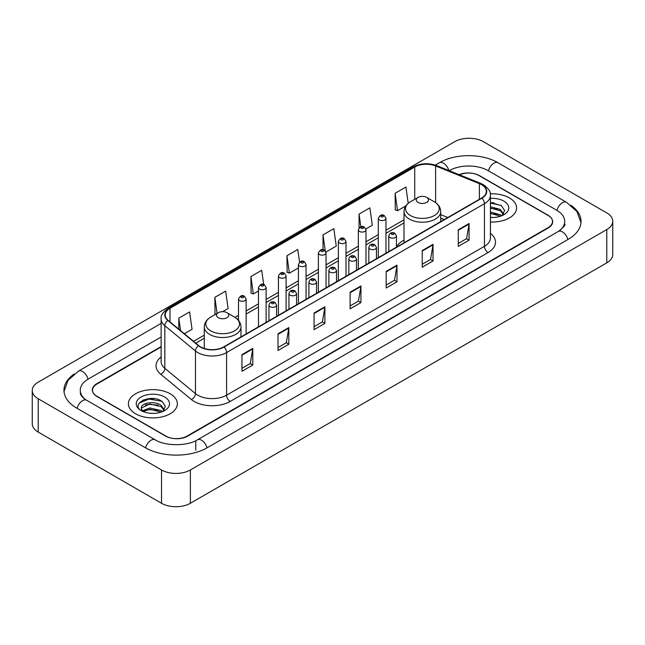 <?xml version="1.0" encoding="UTF-8"?>
<svg xmlns="http://www.w3.org/2000/svg" width="645" height="645" viewBox="0 0 645 645"><rect width="100%" height="100%" fill="white"/><g stroke="black" fill="none" stroke-linecap="round" stroke-linejoin="round"><path stroke-width="0.97" d="M404.012 240.069A27.026 15.601 0 0 0 396.449 247.108M444.212 219.59L440.72 218.179M161.137 346.97L96.992 384.009A15.295 8.828 0 0 0 92.509 390.249A15.295 8.828 0 0 0 96.992 396.498L165.491 436.044A15.295 8.828 0 0 0 187.123 436.044L548.008 227.685A15.295 8.828 0 0 0 552.491 221.445A15.295 8.828 0 0 0 548.008 215.196L479.509 175.65A15.295 8.828 0 0 0 459.514 174.827M559.642 230.652A27.533 15.899 0 0 0 564.73 221.445A27.533 15.899 0 0 0 556.659 210.206L488.16 170.659A27.533 15.899 0 0 0 449.226 170.659L449.21 170.667M161.137 336.98L88.341 379.01A27.533 15.899 0 0 0 80.27 390.249A27.533 15.899 0 0 0 85.358 399.457M161.524 469.971A20.398 11.771 0 0 0 190.364 469.971L606.776 229.564A20.398 11.771 0 0 0 612.75 221.235A20.398 11.771 0 0 0 606.776 212.906L483.476 141.723A20.398 11.771 0 0 0 454.636 141.723L38.224 382.138A20.398 11.771 0 0 0 32.25 390.459A20.398 11.771 0 0 0 38.224 398.787L161.524 469.971L161.524 503.277A20.398 11.771 0 0 0 190.364 503.277L606.776 262.862A20.398 11.771 0 0 0 612.75 254.541L612.75 221.235M32.25 390.459L32.25 423.765A20.398 11.771 0 0 0 38.224 432.094L161.524 503.277M74.094 374.06A43.852 25.316 0 0 0 63.96 390.249A43.852 25.316 0 0 0 76.803 408.156L145.302 447.703A43.852 25.316 0 0 0 207.311 447.703L568.197 239.343A43.852 25.316 0 0 0 581.04 221.445A43.852 25.316 0 0 0 570.906 205.255M444.244 219.574L440.72 218.147M154.913 398.731A20.398 11.771 0 0 0 142.972 400.15M494.167 202.861A20.398 11.771 0 0 0 490.426 202.844M509.437 197.926A24.47 14.134 0 0 0 490.305 193.823A24.47 14.134 0 0 1 509.437 197.926A24.47 14.134 0 0 1 516.605 207.916A24.47 14.134 0 0 0 509.437 197.926M170.175 393.789A24.47 14.134 0 0 0 143.504 390.725A24.47 14.134 0 0 0 128.395 403.778A24.47 14.134 0 0 0 135.563 413.776A24.47 14.134 0 0 0 162.234 416.839A24.47 14.134 0 0 0 177.343 403.778A24.47 14.134 0 0 0 170.175 393.789A24.47 14.134 0 0 0 143.504 390.725A24.47 14.134 0 0 0 128.395 403.778A24.47 14.134 0 0 0 135.563 413.776A24.47 14.134 0 0 0 162.234 416.839A24.47 14.134 0 0 0 177.343 403.778A24.47 14.134 0 0 0 170.175 393.789M481.565 184.704A16.319 9.417 180 0 1 486.346 191.363A16.319 9.417 180 0 1 481.565 198.023L223.718 346.897A16.319 9.417 180 0 1 198.813 345.639L168.168 320.372A16.319 9.417 180 0 1 165.217 314.962A16.319 9.417 180 0 1 169.998 308.302L414.727 167.015A16.319 9.417 180 0 1 435.617 165.959L479.388 183.648A16.319 9.417 180 0 1 481.565 184.704M481.855 184.535A16.722 9.659 0 0 0 479.622 183.454L435.851 165.765A16.722 9.659 0 0 0 414.437 166.845L169.708 308.141A16.722 9.659 0 0 0 167.837 320.5L198.483 345.768A16.722 9.659 0 0 0 224 347.058L481.855 198.192A16.722 9.659 0 0 0 481.855 184.535M241.956 354.637L241.956 371.286L252.775 365.046L252.775 348.397L241.956 354.637M241.956 368.335L250.292 363.522L252.727 348.945A4.08 2.354 -120 0 0 252.775 348.397M250.212 363.57L252.775 365.046M278.011 333.82L278.011 350.477L288.823 344.228L288.823 327.579L278.011 333.82M278.011 347.518L286.34 342.713L288.783 328.128A4.08 2.354 -120 0 0 288.823 327.579M286.267 342.753L288.823 344.228M314.067 313.01L314.067 329.659L324.878 323.419L324.878 306.762L314.067 313.01M314.067 326.709L322.395 321.895L324.838 307.318A4.08 2.354 -120 0 0 324.878 306.762M322.323 321.936L324.878 323.419M458.272 229.749L458.272 246.398L469.092 240.158L469.092 223.501L458.272 229.749M458.272 243.447L466.609 238.634L469.044 224.057A4.08 2.354 -120 0 0 469.092 223.501M466.529 238.682L469.092 240.158M422.225 250.566L422.225 267.215L433.037 260.967L433.037 244.318L422.225 250.566M422.225 264.265L430.554 259.451L432.997 244.874A4.08 2.354 -120 0 0 433.037 244.318M430.481 259.492L433.037 260.967M386.17 271.376L386.17 288.033L396.981 281.784L396.981 265.135L386.17 271.376M386.17 285.074L394.498 280.269L396.941 265.684A4.08 2.354 -120 0 0 396.981 265.135M394.426 280.309L396.981 281.784M350.114 292.193L350.114 308.842L360.934 302.602L360.934 285.953L350.114 292.193M350.114 305.891L358.451 301.078L360.886 286.501A4.08 2.354 -120 0 0 360.934 285.953M358.37 301.126L360.934 302.602M490.426 222.009A24.47 14.134 0 0 0 516.605 207.916A24.47 14.134 0 0 1 490.426 222.009M161.137 346.558L96.806 383.694A15.295 8.828 0 0 0 92.332 389.943A15.295 8.828 0 0 0 96.806 396.183L166.031 436.149A15.295 8.828 0 0 0 187.663 436.149L548.194 227.999A15.295 8.828 0 0 0 552.668 221.759A15.295 8.828 0 0 0 548.194 215.511L478.969 175.545A15.295 8.828 0 0 0 459.111 174.666M222.614 311.68L228.104 308.512L225.661 291.113L214.85 297.353L215.019 313.905M184.389 333.747L192.049 329.321L189.606 311.922L178.794 318.17L178.794 329.127M325.902 252.05L336.263 246.067L333.82 228.669L323.008 234.909L323.008 249.72M365.844 228.983L372.318 225.25L369.875 207.851L359.055 214.092L359.055 227.911M408.212 203.336L405.923 187.034L395.111 193.282L395.288 209.835M263.7 284.461L261.717 270.295L250.897 276.544L251.074 293.088M299.538 262.104L297.764 249.478L286.952 255.726L287.13 272.279M286.952 255.726L289.395 273.125L298.417 267.917M289.395 273.125L286.952 272.214M323.008 234.909L325.249 250.905M359.055 214.092L360.837 226.782M395.111 193.282L397.554 210.681L405.858 205.884M397.554 210.681L395.111 209.77M250.897 276.544L253.34 293.943L258.468 290.976M253.34 293.943L250.897 293.024M215.761 314.188L214.85 313.841M214.85 297.353L217.099 313.414M178.794 318.17L180.535 330.562M490.426 217.325L493.231 217.494M490.426 212.044L500.278 214.712L501.625 215.793M490.426 213.366L500.52 216.196M490.426 206.755L500.278 209.423L503.592 213.995M490.426 208.077L500.278 210.746L503.326 214.342M490.426 217.462A16.625 9.594 0 0 0 503.882 214.704A16.625 9.594 0 0 0 503.882 201.127A16.625 9.594 0 0 0 490.426 198.37M502.02 215.632L504.624 210.512L501.326 205.553L490.426 202.578M490.426 203.086L501.109 205.4M490.426 208.375L497.424 209.286M490.426 213.664L497.424 214.575M418.041 202.401A6.119 3.531 0 0 0 426.692 202.401A6.119 3.531 0 0 0 426.692 197.402L434.287 201.788A16.859 9.731 0 0 1 434.287 215.559A16.859 9.731 0 0 1 410.446 215.551A16.859 9.731 0 0 1 410.446 201.788C406.294 204.255 404.149 207.529 404.012 211.616A18.358 10.594 0 0 0 409.39 219.107A18.358 10.594 0 0 0 429.393 221.404A18.358 10.594 0 0 0 440.72 211.616C440.583 207.529 438.439 204.255 434.287 201.788L426.692 197.402A6.119 3.531 0 0 0 418.041 197.402A6.119 3.531 0 0 0 418.041 202.401M218.308 317.711A6.119 3.531 0 0 0 226.959 317.711A6.119 3.531 0 0 0 226.959 312.712L234.554 317.098A16.859 9.731 0 0 0 234.554 317.098A16.859 9.731 0 0 1 234.554 330.869A16.859 9.731 0 0 1 210.713 330.869A16.859 9.731 0 0 1 210.713 317.106C206.561 319.565 204.417 322.847 204.28 326.926A18.358 10.594 0 0 0 209.657 334.424A18.358 10.594 0 0 0 229.66 336.722A18.358 10.594 0 0 0 240.988 326.926C240.851 322.847 238.706 319.565 234.554 317.106L226.959 312.712A6.119 3.531 0 0 0 218.308 312.712A6.119 3.531 0 0 0 218.308 317.711M150.083 413.243L153.97 413.356M142.464 410.809L149.89 407.971L161.024 410.575L162.371 411.663M143.15 411.518L149.89 409.293L161.266 412.066M142.585 411.325L141.392 408.527A11.529 6.652 0 0 0 143.255 411.607M164.33 409.865L161.024 405.294C154.099 400.126 139.868 403.319 141.392 408.527L141.344 408.019M141.416 408.688L141.739 407.834L149.89 404.012L161.024 406.608L164.072 410.204M162.766 411.494L165.37 406.382L162.072 401.416C150.406 393.031 129.677 404.084 141.65 410.857L142.247 411.22M164.628 396.998A16.625 9.594 0 0 0 141.118 396.998A16.625 9.594 0 0 0 141.118 410.567A16.625 9.594 0 0 0 164.628 410.567A16.625 9.594 0 0 0 164.628 396.998M139.215 403.085L148.979 399.078L161.847 401.271M145.319 405.028L148.979 404.367L158.17 405.157M145.319 410.317L148.979 409.656L158.17 410.438M207.005 447.88A8.159 4.708 -120 0 0 197.467 439.801C187.429 446.292 165.176 446.292 155.147 439.801L86.648 400.255C85.833 399.956 81.859 397.247 80.609 394.377L80.27 392.749M145.609 447.88A8.159 4.708 -60 0 1 151.067 440.204A8.159 4.708 -60 0 1 155.147 439.801M77.11 408.333A8.159 4.708 -60 0 1 82.568 400.658A8.159 4.708 -60 0 1 86.648 400.255M64 391.402L68.064 380.308L78.488 371.117A8.159 4.708 60 0 1 88.034 379.195M435.302 165.112L439.382 162.758A8.159 4.708 60 0 1 448.831 170.514M439.382 162.758C455.289 153.292 482.097 153.292 498.013 162.758A8.159 4.708 120 0 0 488.467 170.828M498.013 162.758L566.512 202.304A8.159 4.708 120 0 0 556.966 210.383M567.89 239.521A8.159 4.708 -120 0 0 558.352 231.45L197.467 439.801M190.364 503.277L190.364 469.971M38.224 432.094L38.224 398.787M606.776 262.862L606.776 229.564M195.774 450.202L195.774 441.043M490.426 233.321A25.494 14.722 180 0 1 488.055 252.558L230.209 401.432A5.096 2.943 60 0 1 226.597 395.183L484.451 246.317A20.398 11.771 0 0 0 490.426 237.989L490.426 195.362A20.398 11.771 180 0 1 484.451 203.691A5.096 2.943 -120 0 0 481.855 198.192M230.209 401.432A25.494 14.722 180 0 1 194.153 401.432A25.494 14.722 180 0 1 191.299 399.465L160.653 374.197A25.494 14.722 180 0 1 161.137 356.919M197.757 395.183A20.398 11.771 0 0 0 226.597 395.183L226.597 352.557A20.398 11.771 180 0 1 195.475 350.985L164.83 325.717A20.398 11.771 180 0 1 161.137 318.961L161.137 361.587A20.398 11.771 0 0 0 164.83 368.343L195.475 393.611A20.398 11.771 0 0 0 197.757 395.183M490.426 195.362C491.103 192.178 488.757 188.622 483.395 184.704L480.71 183.398A5.096 2.386 112 0 0 479.622 183.454M480.71 183.398L436.947 165.709C428.498 162.717 420.484 163.153 412.897 167.007A5.096 2.943 60 0 1 414.437 166.845M169.708 308.141A5.096 2.943 -120 0 0 168.168 308.302C162.871 312.107 160.532 315.663 161.137 318.961M167.837 320.5A5.096 3.41 129.5 0 0 164.83 325.717L164.83 368.343A5.096 3.41 -50.5 0 1 160.653 374.197M436.947 165.709A5.096 2.386 112 0 0 435.851 165.765M198.483 345.768A5.096 3.41 129.5 0 0 195.475 350.985L195.475 393.611A5.096 3.41 -50.5 0 1 191.299 399.465M224 347.058A5.096 2.943 60 0 1 226.597 352.557L484.451 203.691L484.451 246.317A5.096 2.943 60 0 0 488.055 252.558M169.998 308.302L169.998 321.871M479.388 183.648L479.388 199.281M435.617 165.959L435.617 202.643M447.815 217.51L440.72 214.648M414.727 167.015L414.727 199.313M404.012 219.824L385.952 230.249M378.309 234.659L365.981 241.778M358.338 246.197L346.01 253.308M338.359 257.726L326.039 264.837M318.388 269.255L306.061 276.374M298.417 280.785L286.09 287.904M278.438 292.322L266.119 299.433M258.468 303.851L246.14 310.971M238.497 315.381L235.03 317.38M204.28 335.134L193.573 341.318M350.114 292.717L360.886 286.501M386.17 271.908L396.941 265.684M422.225 251.09L432.997 244.874M458.272 230.273L469.044 224.057M314.067 313.534L324.838 307.318M278.011 334.352L288.783 328.128M241.956 355.169L252.727 348.945M389.919 237.489A3.822 2.209 180 0 1 388.798 235.933C389.774 232.789 391.773 231.886 394.796 233.2L396.449 235.933A3.822 2.209 180 0 1 394.087 237.973A3.822 2.209 180 0 1 389.919 237.489M393.523 233.329A1.274 0.734 0 0 0 391.725 233.329A1.274 0.734 0 0 0 391.725 234.369A1.274 0.734 0 0 0 393.523 234.369A1.274 0.734 0 0 0 393.523 233.329M369.948 249.026A3.822 2.209 180 0 1 368.827 247.462C369.803 244.326 371.802 243.415 374.826 244.737L376.47 247.462A3.822 2.209 180 0 1 374.116 249.502A3.822 2.209 180 0 1 369.948 249.026M373.552 244.858A1.274 0.734 0 0 0 371.746 244.858A1.274 0.734 0 0 0 371.746 245.898A1.274 0.734 0 0 0 373.552 245.898A1.274 0.734 0 0 0 373.552 244.858M349.969 260.556A3.822 2.209 180 0 1 348.848 258.992C349.832 255.855 351.831 254.944 354.855 256.267L356.5 258.992A3.822 2.209 180 0 1 354.137 261.031A3.822 2.209 180 0 1 349.969 260.556M353.581 256.387A1.274 0.734 0 0 0 351.775 256.387A1.274 0.734 0 0 0 351.775 257.436A1.274 0.734 0 0 0 353.581 257.436A1.274 0.734 0 0 0 353.581 256.387M329.998 272.085A3.822 2.209 180 0 1 328.877 270.521C329.853 267.385 331.853 266.474 334.876 267.796L336.529 270.521A3.822 2.209 180 0 1 334.166 272.561A3.822 2.209 180 0 1 329.998 272.085M333.602 267.925A1.274 0.734 0 0 0 331.804 267.925A1.274 0.734 0 0 0 331.804 268.965A1.274 0.734 0 0 0 333.602 268.965A1.274 0.734 0 0 0 333.602 267.925M310.027 283.615A3.822 2.209 180 0 1 308.907 282.058C309.882 278.922 311.882 278.011 314.905 279.325L316.55 282.058A3.822 2.209 180 0 1 314.196 284.098A3.822 2.209 180 0 1 310.027 283.615M313.631 279.454A1.274 0.734 0 0 0 311.825 279.454A1.274 0.734 0 0 0 311.825 280.494A1.274 0.734 0 0 0 313.631 280.494A1.274 0.734 0 0 0 313.631 279.454M290.048 295.152A3.822 2.209 180 0 1 288.936 293.588C289.911 290.452 291.911 289.541 294.934 290.863L296.579 293.588A3.822 2.209 180 0 1 294.217 295.628A3.822 2.209 180 0 1 290.048 295.152M293.66 290.984A1.274 0.734 0 0 0 291.854 290.984A1.274 0.734 0 0 0 291.854 292.024A1.274 0.734 0 0 0 293.66 292.024A1.274 0.734 0 0 0 293.66 290.984M270.078 306.681A3.822 2.209 180 0 1 268.957 305.117C269.933 301.981 271.94 301.07 274.955 302.392L276.608 305.117A3.822 2.209 180 0 1 274.246 307.157A3.822 2.209 180 0 1 270.078 306.681M273.682 302.513A1.274 0.734 0 0 0 271.884 302.513A1.274 0.734 0 0 0 271.884 303.561A1.274 0.734 0 0 0 273.682 303.561A1.274 0.734 0 0 0 273.682 302.513M385.952 253.227L385.952 218.341A3.822 2.209 180 0 1 383.598 220.38A3.822 2.209 180 0 1 379.429 219.905A3.822 2.209 180 0 1 378.309 218.341L378.309 257.637M381.227 216.776A1.274 0.734 0 0 0 383.033 216.776A1.274 0.734 0 0 0 383.033 215.736A1.274 0.734 0 0 0 381.227 215.736A1.274 0.734 0 0 0 381.227 216.776M365.981 264.756L365.981 229.87A3.822 2.209 180 0 1 363.619 231.91A3.822 2.209 180 0 1 359.45 231.434A3.822 2.209 180 0 1 358.338 229.87L358.338 269.175M361.256 228.314A1.274 0.734 0 0 0 363.062 228.314A1.274 0.734 0 0 0 363.062 227.274A1.274 0.734 0 0 0 361.256 227.274A1.274 0.734 0 0 0 361.256 228.314M346.01 276.286L346.01 241.407A3.822 2.209 180 0 1 343.648 243.447A3.822 2.209 180 0 1 339.48 242.963A3.822 2.209 180 0 1 338.359 241.407L338.359 280.704M341.286 239.843A1.274 0.734 0 0 0 343.084 239.843A1.274 0.734 0 0 0 343.084 238.803A1.274 0.734 0 0 0 341.286 238.803A1.274 0.734 0 0 0 341.286 239.843M326.039 287.823L326.039 252.937A3.822 2.209 180 0 1 323.677 254.977A3.822 2.209 180 0 1 319.509 254.501A3.822 2.209 180 0 1 318.388 252.937L318.388 292.233M321.307 251.373A1.274 0.734 0 0 0 323.113 251.373A1.274 0.734 0 0 0 323.113 250.333A1.274 0.734 0 0 0 321.307 250.333A1.274 0.734 0 0 0 321.307 251.373M306.061 299.353L306.061 264.466A3.822 2.209 180 0 1 303.698 266.506A3.822 2.209 180 0 1 299.538 266.03A3.822 2.209 180 0 1 298.417 264.466L298.417 303.771M301.336 262.91A1.274 0.734 0 0 0 303.142 262.91A1.274 0.734 0 0 0 303.142 261.862A1.274 0.734 0 0 0 301.336 261.862A1.274 0.734 0 0 0 301.336 262.91M286.09 310.882L286.09 275.995A3.822 2.209 180 0 1 283.727 278.035A3.822 2.209 180 0 1 279.559 277.56A3.822 2.209 180 0 1 278.438 275.995L278.438 315.3M281.365 274.439A1.274 0.734 0 0 0 283.163 274.439A1.274 0.734 0 0 0 283.163 273.399A1.274 0.734 0 0 0 281.365 273.399A1.274 0.734 0 0 0 281.365 274.439M266.119 322.411L266.119 287.533A3.822 2.209 180 0 1 263.757 289.573A3.822 2.209 180 0 1 259.588 289.089A3.822 2.209 180 0 1 258.468 287.533L258.468 326.83M261.394 285.969A1.274 0.734 0 0 0 263.192 285.969A1.274 0.734 0 0 0 263.192 284.929A1.274 0.734 0 0 0 261.394 284.929A1.274 0.734 0 0 0 261.394 285.969M246.14 333.949L246.14 299.062A3.822 2.209 180 0 1 243.786 301.102A3.822 2.209 180 0 1 239.618 300.626A3.822 2.209 180 0 1 238.497 299.062L238.497 320.347M241.415 297.498A1.274 0.734 0 0 0 243.221 297.498A1.274 0.734 0 0 0 243.221 296.458A1.274 0.734 0 0 0 241.415 296.458A1.274 0.734 0 0 0 241.415 297.498M78.488 371.117L161.137 323.395M581 222.589L576.936 211.495L566.512 202.304M564.73 223.944C565.867 224.766 563.738 227.266 558.352 231.45M412.897 167.007L168.168 308.302M404.012 222.928L385.952 233.353M378.309 237.763L365.981 244.882M358.338 249.301L346.01 256.412M338.359 260.83L326.039 267.941M318.388 272.359L306.061 279.478M298.417 283.889L286.09 291.008M278.438 295.426L266.119 302.537M258.468 306.956L246.14 314.075M238.497 318.485L237.352 319.146M204.28 338.238L195.79 343.14M444.316 219.526L440.72 218.075M440.72 221.606L440.72 211.616M404.012 242.802L404.012 211.616M418.041 197.402L410.446 201.788M240.988 336.924L240.988 326.926M204.28 348.477L204.28 326.926M218.308 312.712L210.713 317.106M388.798 251.582L388.798 235.933M396.449 247.172L396.449 235.933M368.827 263.112L368.827 247.462M376.47 258.701L376.47 247.462M348.848 274.649L348.848 258.992M356.5 270.231L356.5 258.992M328.877 286.178L328.877 270.521M336.529 281.76L336.529 270.521M308.907 297.708L308.907 282.058M316.55 293.298L316.55 282.058M288.936 309.245L288.936 293.588M296.579 304.827L296.579 293.588M268.957 320.775L268.957 305.117M276.608 316.356L276.608 305.117M385.952 218.341L384.307 215.615C382.09 214.011 380.09 214.922 378.309 218.341M365.981 229.87L364.336 227.145C362.119 225.54 360.12 226.451 358.338 229.87M346.01 241.407L344.357 238.674C342.14 237.078 340.141 237.981 338.359 241.407M326.039 252.937L324.387 250.204C322.169 248.607 320.17 249.518 318.388 252.937M306.061 264.466L304.416 261.741C302.199 260.137 300.199 261.048 298.417 264.466M286.09 275.995L284.445 273.27C282.22 271.666 280.22 272.577 278.438 275.995M266.119 287.533L264.466 284.8C262.249 283.203 260.249 284.106 258.468 287.533M246.14 299.062L244.495 296.337C242.278 294.733 240.279 295.644 238.497 299.062"/></g></svg>
